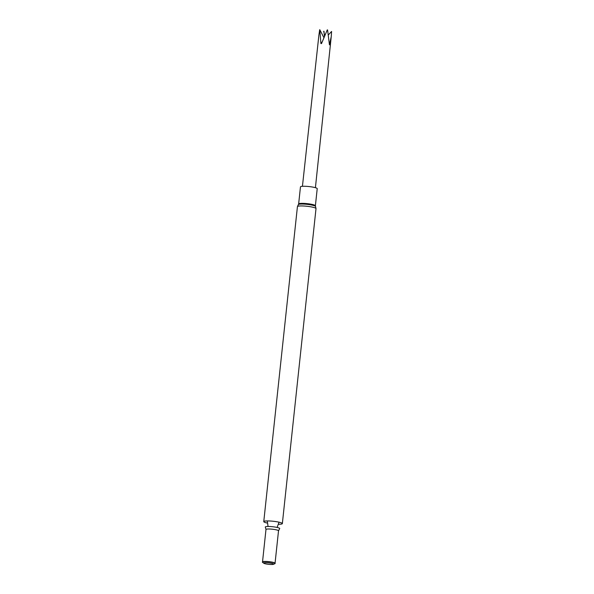 <?xml version="1.0" encoding="UTF-8"?>
<svg xmlns="http://www.w3.org/2000/svg" width="594" height="594" viewBox="0 0 594 594"><rect width="100%" height="100%" fill="white"/><g stroke="black" fill="none" stroke-linecap="round" stroke-linejoin="round"><path stroke-width="0.89" d="M267.092 523.032A9.341 1.359 6.1 0 1 263.766 521.614A9.341 1.359 6.1 0 1 268.688 520.945A9.341 1.359 6.1 0 1 282.35 523.604A9.341 1.359 6.1 0 1 278.801 524.279M269.119 526.492A7.254 1.054 6.1 0 1 276.685 527.353A7.254 1.054 6.1 0 1 279.633 528.69L278.519 530.798A6.304 0.913 6.1 0 0 269.305 529.002A6.304 0.913 6.1 0 0 265.986 529.454L265.347 527.16A7.254 1.054 6.1 0 1 269.119 526.492M262.518 561.894A6.304 0.913 6.1 0 1 262.548 561.82A6.304 0.913 6.1 0 1 265.845 561.441A6.304 0.913 6.1 0 1 275.044 563.157L275.141 563.372A6.423 0.936 6.1 0 1 274.918 563.669L273.418 564.3A4.952 0.72 6.1 0 1 268.599 564.322A4.952 0.72 6.1 0 1 263.892 563.283A4.952 0.72 6.1 0 1 266.364 562.726A4.952 0.72 6.1 0 1 271.762 563.364A4.952 0.72 6.1 0 1 273.418 564.3M263.892 563.283L262.563 562.347A6.423 0.936 6.1 0 1 262.407 562.013A6.423 0.936 6.1 0 1 265.763 561.627A6.423 0.936 6.1 0 1 275.141 563.372M315.392 205.747L317.218 188.662A8.42 1.225 -173.9 0 0 308.969 186.553A8.42 1.225 -173.9 0 0 300.467 186.872L298.641 203.957A8.42 1.225 -173.9 0 1 307.143 203.638A8.42 1.225 -173.9 0 1 315.392 205.747L315.525 206.385A8.672 1.262 -173.9 0 0 307.068 204.351A8.672 1.262 -173.9 0 0 298.374 204.551L297.431 206.615A9.341 1.359 -173.9 0 1 302.353 205.947A9.341 1.359 -173.9 0 1 316.008 208.598L315.525 206.385M318.881 35.246L319.683 29.737A6.207 0.906 6.1 0 1 319.78 29.7L320.909 43.562L321.517 43.577L327.264 29.893A6.207 0.906 6.1 0 1 327.584 29.938L329.432 44.758L331.259 36.583L331.593 31.46L328.341 34.92M324.799 35.885L323.693 31.259M323.99 37.793L319.78 29.7M329.41 44.453A65.117 56.319 -69.2 0 0 329.759 44.877M322.408 41.483A65.117 31.289 -88.5 0 1 320.909 43.562M324.465 36.687L323.96 31.237M282.35 523.604L316.008 208.598M263.766 521.614L297.431 206.615M267.315 520.931L268.043 526.477M277.138 527.45L279.024 522.185M275.059 563.194L278.519 530.798M262.526 561.857L265.986 529.454M298.374 204.551L298.641 203.957M318.889 35.246L302.435 186.308M331.17 37.37L315.414 187.689"/></g></svg>
